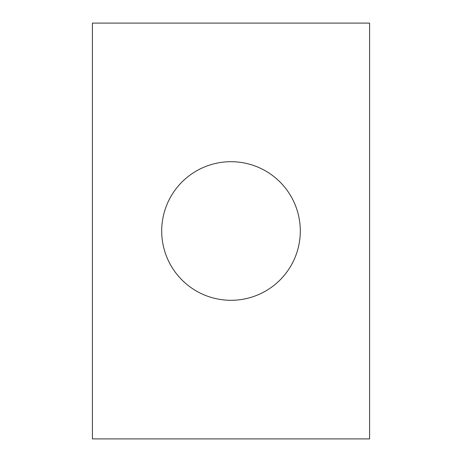 <?xml version="1.0" encoding="UTF-8"?>
<svg xmlns="http://www.w3.org/2000/svg" width="462" height="462" viewBox="0 0 462 462"><rect width="100%" height="100%" fill="white"/><g stroke="black" fill="none" stroke-linecap="round" stroke-linejoin="round"><path stroke-width="0.69" d="M161.7 231A69.3 69.3 0 0 0 231 300.3A69.3 69.3 0 0 0 300.3 231A69.3 69.3 0 0 0 231 161.7A69.3 69.3 0 0 0 161.7 231M92.4 23.1L92.4 438.9L369.6 438.9L369.6 23.1L92.4 23.1"/></g></svg>
